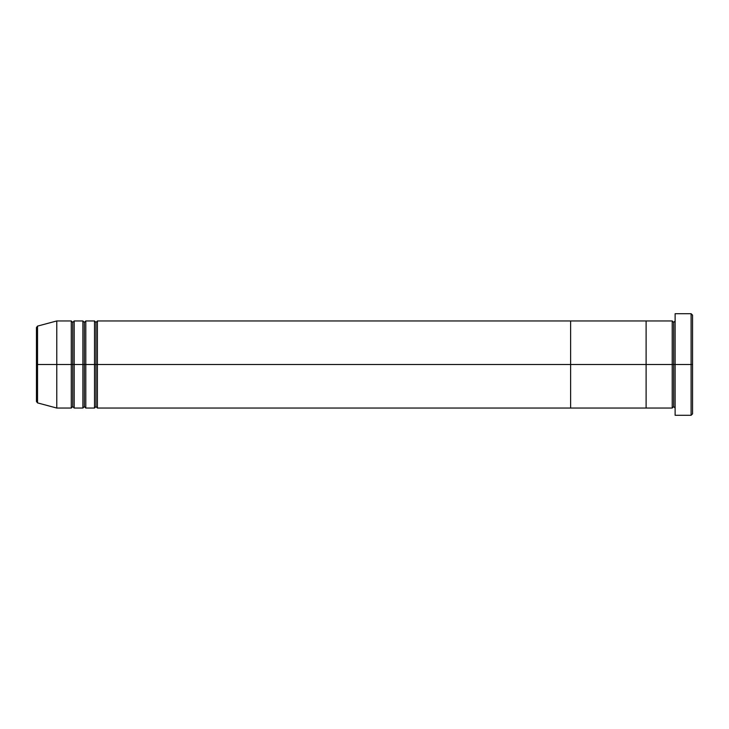 <?xml version="1.0" encoding="UTF-8"?>
<svg xmlns="http://www.w3.org/2000/svg" width="729" height="729" viewBox="0 0 729 729"><rect width="100%" height="100%" fill="white"/><g stroke="black" fill="none" stroke-linecap="round" stroke-linejoin="round"><path stroke-width="1.09" d="M675.127 408.049L673.678 406.591L672.229 408.049L672.229 364.5L673.678 364.5L673.678 322.409L673.678 364.5L675.127 364.5L675.127 415.302L675.127 313.698L675.127 364.5L692.55 364.5L692.55 315.147L692.55 413.853L692.55 364.5L691.101 364.5L691.101 415.302L691.101 364.5L673.678 364.5L673.678 322.409L673.678 364.5L672.229 364.5L672.229 320.951L672.229 364.5L646.104 364.5L646.104 408.049L646.104 320.951L646.104 364.5L672.229 364.5L672.229 320.951L570.616 320.951L570.616 364.5L95.964 364.5L95.964 322.409L95.964 364.5L94.515 364.5L94.515 320.951L94.515 364.5L84.354 364.5L84.354 322.409L84.354 364.5L82.896 364.5L82.896 320.951L82.896 364.5L72.736 364.5L72.736 322.409L72.736 364.5L71.287 364.5L71.287 320.951L71.287 364.5L37.525 364.5L37.525 402.891L37.525 364.5L36.45 364.5L36.45 401.488L36.45 364.5L36.45 401.488L37.525 402.891L37.525 364.5L56.771 364.5L56.771 408.049L56.771 364.5L71.287 364.5L71.287 320.951L56.771 320.951L56.771 364.5L56.771 320.951L37.525 326.109L37.525 364.5L37.525 326.109L37.525 364.5L36.45 364.5L36.45 327.512L36.45 364.5L36.45 327.512L37.525 326.109M691.101 364.5L691.101 313.698L691.101 364.5M672.229 364.5L672.229 408.049L672.229 364.5M673.678 364.5L673.678 406.591L673.678 364.5M97.413 408.049L95.964 406.591L94.515 408.049L94.515 364.5L95.964 364.5L95.964 406.591L95.964 322.409L95.964 406.591L95.964 364.5L97.413 364.5L97.413 320.951L97.413 408.049L570.616 408.049L570.616 320.951L97.413 320.951L97.413 364.5L570.616 364.5L570.616 320.951L570.616 408.049L570.616 364.5L646.104 364.5L570.616 364.5L570.616 408.049L646.104 408.049L646.104 320.951L646.104 408.049L672.229 408.049M85.803 408.049L84.354 406.591L82.896 408.049L82.896 364.5L84.354 364.5L84.354 406.591L84.354 322.409L84.354 406.591L84.354 364.5L85.803 364.5L85.803 320.951L85.803 408.049L94.515 408.049M74.194 408.049L72.736 406.591L71.287 408.049L71.287 364.5L72.736 364.5L72.736 406.591L72.736 322.409L72.736 406.591L72.736 364.5L74.194 364.5L74.194 320.951L74.194 408.049L82.896 408.049M82.896 364.5L82.896 320.951L74.194 320.951L74.194 364.5L82.896 364.5L82.896 408.049L82.896 364.5M94.515 364.5L94.515 320.951L85.803 320.951L85.803 364.5L94.515 364.5L94.515 408.049L94.515 364.5M74.194 364.5L74.194 408.049L74.194 364.5M71.287 364.5L71.287 408.049L71.287 364.5M85.803 364.5L85.803 408.049L85.803 364.5M97.413 364.5L97.413 408.049L97.413 364.5M675.127 415.302L691.101 415.302L692.55 413.853M672.229 320.951L673.678 322.409L675.127 320.951M692.55 315.147L691.101 313.698L675.127 313.698M97.413 320.951L95.964 322.409L94.515 320.951M85.803 320.951L84.354 322.409L82.896 320.951M74.194 320.951L72.736 322.409L71.287 320.951M71.287 408.049L56.771 408.049L37.525 402.891"/></g></svg>

